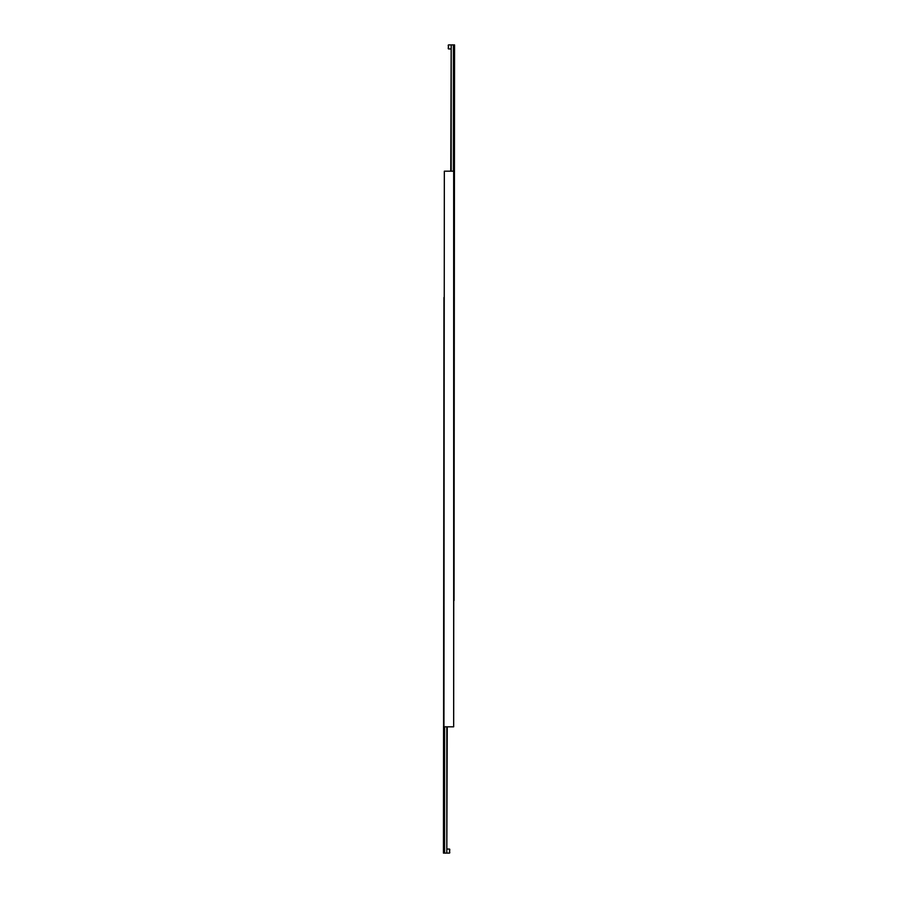 <?xml version="1.0" encoding="UTF-8"?>
<svg xmlns="http://www.w3.org/2000/svg" width="898" height="898" viewBox="0 0 898 898"><rect width="100%" height="100%" fill="white"/><g stroke="black" fill="none" stroke-linecap="round" stroke-linejoin="round"><path stroke-width="1.35" d="M443.949 726.819L444.33 171.181L443.949 726.819M453.67 171.181L453.67 726.819L454.051 171.181L444.33 171.181M444.33 726.819L453.67 726.819M450.774 48.941L448.495 48.941L448.248 48.088M448.248 45.753L448.248 45.158M451.189 171.181L451.189 44.9L453.378 44.9L453.378 171.181M448.248 48.694L448.495 44.9L448.495 48.941M451.189 44.9L450.774 171.181M454.051 600.538L454.556 44.9L453.378 44.9M447.238 849.059L449.505 849.059L449.763 849.912M449.763 852.247L449.763 852.842M446.811 726.819L446.811 853.1L444.622 853.1L444.622 726.819M449.763 849.306L449.505 853.1L449.505 849.059M446.811 853.1L447.238 726.819M443.949 297.463L443.444 853.1L444.622 853.1M450.774 44.9L448.495 44.9M447.238 853.1L449.505 853.1"/></g></svg>
